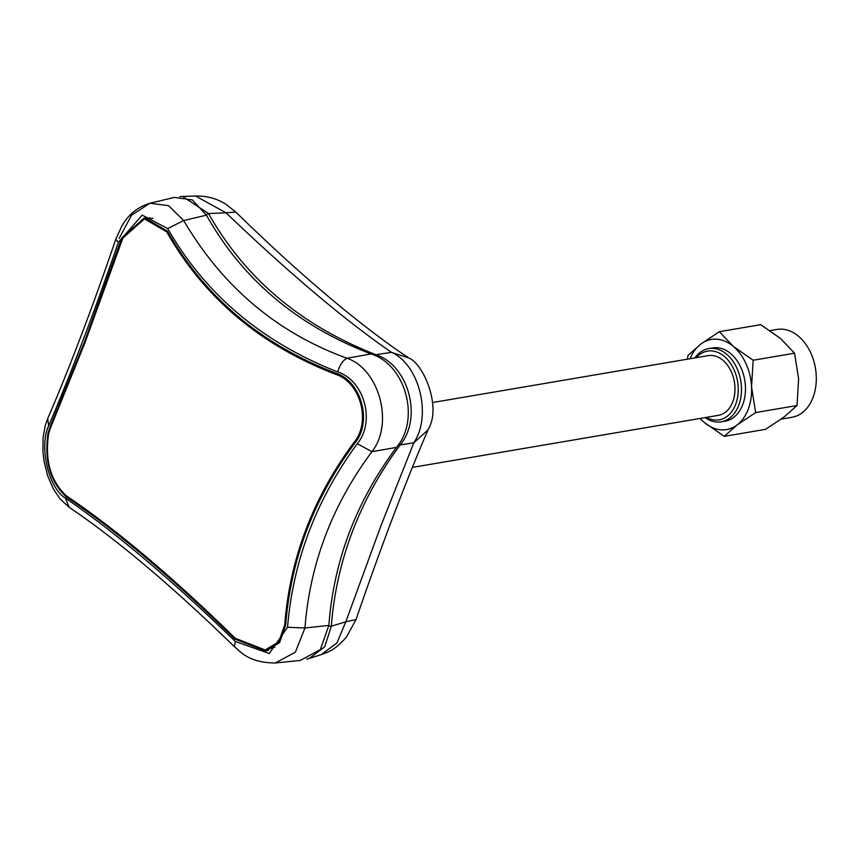 <?xml version="1.0" encoding="UTF-8"?>
<svg xmlns="http://www.w3.org/2000/svg" width="859" height="859" viewBox="0 0 859 859"><rect width="100%" height="100%" fill="white"/><g stroke="black" fill="none" stroke-linecap="round" stroke-linejoin="round"><path stroke-width="1.29" d="M428.007 429.94L413.834 442.772L400.187 444.962C422.832 417.528 408.508 365.258 375.877 354.692L391.5 352.373L408.744 357.978C423.262 363.454 441.784 406.629 428.34 429.113L428.007 429.94C405.813 481.394 381.804 544.617 355.991 619.597L345.833 621.787L381.149 525.193L413.834 442.772C432.302 415.284 418.956 364.28 391.5 352.373C344.91 320.214 289.741 273.699 226.014 212.807L208.522 213.558L182.645 196.453L179.896 196.711M182.645 196.453L195.498 195.992L226.014 212.807L235.753 212.044C282.332 257.27 310.367 281.731 343.267 308.95C368.565 329.502 389.997 345.565 407.563 357.14M375.147 355.723L375.877 354.692C300.972 325.443 245.18 278.402 208.522 213.558L206.181 214.675M306.663 659.089L309.283 658.402L324.67 646.848L331.349 626.19C333.797 593.805 340.819 562.258 352.415 531.549C364.13 500.872 380.065 472.01 400.187 444.962L398.716 444.2M309.283 658.402L321.051 654.719L336.943 642.983L345.833 621.787L331.349 626.19L328.804 626.136M67.7 496.738L66.379 496.964C50.069 481.824 43.981 460.381 48.125 432.657L48.909 432.528M66.379 496.964C115.729 530.121 171.907 577.495 234.894 639.075L235.924 638.892M268.201 650.51L262.865 650.284M120.217 244.364L119.347 244.504L122.322 237.342L144.527 217.724L167.376 231.092C204.807 297.021 260.975 344.395 335.89 373.203C361.295 381.181 372.634 421.801 354.842 443.094C313.9 498.274 290.847 558.973 285.671 625.191L279.604 642.629L265.656 651.09L234.894 639.075M119.347 244.504L84.354 342.172L50.176 426.601L51.121 426.44M142.927 219.228L147.114 217.467M118.381 242.27C94.34 312.139 71.093 373.321 48.662 425.817L47.685 418.612C69.686 367.566 92.385 307.801 115.793 239.285L118.381 242.27L142.197 215.094L167.698 228.569L183.676 220.538L168.504 205.655L149.949 203.25L131.567 215.19L119.111 238.469M328.857 625.416C333.786 560.53 356.335 501.184 396.493 447.389L371.926 451.673C332.24 505.028 309.916 563.794 304.945 627.983L328.857 625.416L320.321 649.597L300.263 660.431L275.234 663.008L295.389 652.174L304.945 627.983L287.55 627.274C293.123 560.551 316.359 499.369 357.28 443.727L371.926 451.673C394.163 423.712 379.238 369.069 346.982 358.257C342.848 360.372 339.756 364.935 337.727 371.958C262.092 342.258 205.419 294.465 167.698 228.569M48.662 425.817C38.87 446.497 48.469 487.976 65.327 498.07C115.127 532.172 171.8 579.965 235.355 641.458L269.275 653.506L287.55 627.274M235.355 641.458L234.314 646.602C238.705 649.361 246.447 662.729 275.234 663.008M357.28 443.727C375.673 421.576 364.173 380.419 337.727 371.958M48.125 432.657L50.176 426.601M115.793 239.285L121.731 226.228C124.662 221.246 132.039 208.737 149.949 203.25L174.291 197.42L192.352 199.954L206.461 215.179L183.676 220.538C222.739 286.927 277.178 332.83 346.982 358.257L371.013 353.94C405.427 364.441 420.685 418.956 396.493 447.389M268.566 650.403L267.503 649.619M234.303 646.591C172.315 586.278 117.275 539.849 69.182 507.282L65.327 498.07M149.241 218.154L149.616 217.552M371.013 353.94C297.354 325.701 242.496 279.443 206.461 215.179M50.702 427.406L48.705 433.301C44.657 460.263 50.584 481.137 66.476 495.922C115.901 529.155 172.187 576.614 235.312 638.291L265.259 649.995L278.842 641.759L284.748 624.783C289.88 558.608 312.987 497.791 354.058 442.331C371.356 421.662 360.372 382.083 335.601 374.277C260.535 345.404 204.249 297.944 166.764 231.898L144.516 218.884L122.901 237.986L84.923 342.816L50.702 427.406M265.485 649.962L274.816 647.299M152.934 218.229L144.516 218.884M412.374 467.403L718.425 415.327A30.28 21.346 -99.7 0 0 732.759 401.84A30.28 21.346 -99.7 0 0 730.247 369.574A30.28 21.346 -99.7 0 0 708.267 355.626L432.539 402.538M781.196 419.128L791.923 417.302A44.561 31.418 -99.7 0 0 816.05 372.956A44.561 31.418 -99.7 0 0 814.407 363.314A44.561 31.418 -99.7 0 0 798.548 336.266A44.561 31.418 -99.7 0 0 776.976 329.437L770.051 330.618M816.05 372.956L816.029 372.709A42.274 29.807 -99.7 0 0 814.472 363.55L814.407 363.314M699.902 418.473L704.477 422.585L724.244 436.361L765.616 429.328L784.16 416.937L796.991 405.534L798.623 378.883L794.532 353.199L780.477 338.446L760.698 324.67L719.327 331.703L700.783 344.094A45.71 32.223 -99.7 0 0 690.067 358.718M706.431 417.367A34.854 24.567 -99.7 0 0 736.571 401.668A34.854 24.567 -99.7 0 0 724.362 356.453A34.854 24.567 -99.7 0 0 696.273 357.666M694.92 357.892A37.13 26.178 80.3 0 1 708.707 348.593A37.13 26.178 80.3 0 1 726.693 354.273A37.13 26.178 80.3 0 1 741.328 393.54A37.13 26.178 80.3 0 1 721.173 421.812A37.13 26.178 80.3 0 1 705.078 417.592M721.173 421.812L725.168 421.135A37.13 26.178 -99.7 0 0 745.322 392.864A37.13 26.178 -99.7 0 0 730.687 353.597A37.13 26.178 -99.7 0 0 712.702 347.916L708.707 348.593M700.225 418.419A45.71 32.223 -99.7 0 0 704.477 422.585A45.71 32.223 -99.7 0 0 737.086 424.958A45.71 32.223 -99.7 0 0 751.539 386.894L753.171 360.243L733.393 346.456A45.71 32.223 -99.7 0 0 700.783 344.094L687.952 355.497L687.436 359.169M724.244 436.361L737.086 424.958L755.63 412.567L751.539 386.894A45.71 32.223 -99.7 0 0 733.393 346.456L719.327 331.703M794.532 353.199L753.171 360.243M755.63 412.567L796.991 405.534M285.714 624.611L284.748 624.783M354.058 442.331L355.583 442.074M337.662 373.933L335.601 374.277M166.764 231.898L167.741 231.737M195.498 195.992C207.352 195.906 217.671 198.783 226.454 204.625L235.677 211.969M321.051 654.719C329.029 651.466 333.442 651.294 346.306 637.314L355.97 619.65M68.999 507.164L60.012 498.875L53.247 488.771L47.61 475.65L44.045 461.272L42.95 452.188L43.068 437.661L45.28 425.42L47.664 418.655"/></g></svg>
